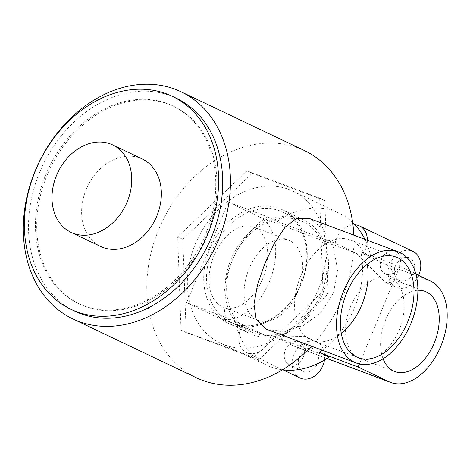 <?xml version="1.0" encoding="UTF-8"?>
<svg xmlns="http://www.w3.org/2000/svg" width="470" height="470" viewBox="0 0 470 470"><rect width="100%" height="100%" fill="white"/><g stroke="black" fill="none" stroke-linecap="round" stroke-linejoin="round"><path stroke-width="0.35" stroke-dasharray="2.35 1.76" d="M399.747 280.743A12.379 9.629 115.5 0 1 399.153 280.496A12.379 9.629 115.5 0 1 395.617 265.55A12.379 9.629 115.5 0 1 409.211 257.889A12.379 9.629 115.5 0 1 409.805 258.136A12.379 9.629 115.5 0 1 413.341 273.082A12.379 9.629 115.5 0 1 399.747 280.743M385.688 274.045A12.379 9.629 115.5 0 1 385.1 273.799A12.379 9.629 115.5 0 1 381.558 258.853A12.379 9.629 115.5 0 1 395.158 251.192A12.379 9.629 115.5 0 1 395.746 251.444A12.379 9.629 115.5 0 1 399.288 266.384A12.379 9.629 115.5 0 1 385.688 274.045M303.749 371.494A12.379 9.629 115.5 0 1 303.162 371.241A12.379 9.629 115.5 0 1 299.619 356.301A12.379 9.629 115.5 0 1 313.22 348.634A12.379 9.629 115.5 0 1 313.807 348.887A12.379 9.629 115.5 0 1 317.35 363.833A12.379 9.629 115.5 0 1 303.749 371.494M289.696 364.796A12.379 9.629 115.5 0 1 289.103 364.55A12.379 9.629 115.5 0 1 285.566 349.604A12.379 9.629 115.5 0 1 299.161 341.943A12.379 9.629 115.5 0 1 299.754 342.189A12.379 9.629 115.5 0 1 303.291 357.135A12.379 9.629 115.5 0 1 289.696 364.796M279.967 210.918A60.918 47.364 -64.5 0 0 213.063 248.624A60.918 47.364 -64.5 0 0 230.476 322.144A60.918 47.364 -64.5 0 0 233.384 323.378A60.918 47.364 -64.5 0 0 300.283 285.672A60.918 47.364 -64.5 0 0 282.87 212.152A60.918 47.364 -64.5 0 0 279.967 210.918M300.066 220.495A60.918 47.364 -64.5 0 0 233.167 258.195A60.918 47.364 -64.5 0 0 250.581 331.72A60.918 47.364 -64.5 0 0 253.489 332.954A60.918 47.364 -64.5 0 0 320.387 295.248A60.918 47.364 -64.5 0 0 302.974 221.728A60.918 47.364 -64.5 0 0 300.066 220.495M222.016 306.657A42.841 26.878 110.6 0 0 223.35 307.227A42.841 26.878 110.6 0 0 263.147 277.635A42.841 26.878 110.6 0 0 254.775 227.574A42.841 26.878 110.6 0 0 253.447 227.01A42.841 26.878 110.6 0 0 213.644 256.602A42.841 26.878 110.6 0 0 222.016 306.657M257.043 319.8A42.841 26.878 110.6 0 0 258.371 320.364A42.841 26.878 110.6 0 0 298.174 290.771A42.841 26.878 110.6 0 0 289.802 240.716A42.841 26.878 110.6 0 0 288.468 240.147A42.841 26.878 110.6 0 0 248.671 269.739A42.841 26.878 110.6 0 0 257.043 319.8M358.498 357.864A42.841 26.878 110.6 0 0 359.832 358.428A42.841 26.878 110.6 0 0 399.629 328.841A42.841 26.878 110.6 0 0 391.257 278.781A42.841 26.878 110.6 0 0 389.93 278.211A42.841 26.878 110.6 0 0 350.127 307.803A42.841 26.878 110.6 0 0 358.498 357.864M418.629 275.408A19.811 15.404 115.5 0 1 396.903 287.599A19.811 15.404 115.5 0 1 395.957 287.199A19.811 15.404 115.5 0 1 390.3 263.288A19.811 15.404 115.5 0 1 412.055 251.027A19.811 15.404 115.5 0 1 413.001 251.432M367.37 240.229A19.811 15.404 115.5 0 1 367.017 244.112A19.811 15.404 115.5 0 1 363.151 253.688L384.237 263.735C393.649 266.249 400.135 285.114 385.799 282.311L384.83 281.9L356.272 253.242L335.186 243.196A19.811 15.404 115.5 0 1 354.997 224.819M299.966 377.951A19.811 15.404 115.5 0 1 294.302 354.039A19.811 15.404 115.5 0 1 316.057 341.778A19.811 15.404 115.5 0 1 317.003 342.184A19.811 15.404 115.5 0 1 324.494 360.014M329.035 357.088L270.943 335.298L293.709 346.055L306.411 345.832L309.483 341.696L305.87 336.878L304.954 336.491L265.767 335.574L242.978 324.799L235.435 321.974A84.195 65.465 -64.5 0 0 239.107 334.382A19.811 15.404 115.5 0 1 242.978 324.799M270.943 335.298A19.811 15.404 115.5 0 1 251.127 353.669A19.811 15.404 115.5 0 1 247.49 352.905A19.811 15.404 115.5 0 1 246.55 352.506A19.811 15.404 115.5 0 1 239.107 334.382A84.195 65.465 115.5 0 0 251.127 353.669A84.195 65.465 -64.5 0 0 266.86 365.255A84.195 65.465 -64.5 0 0 270.873 366.958A84.195 65.465 -64.5 0 0 282.435 369.831M224.484 344.863A84.195 65.465 -64.5 0 0 316.95 292.751A84.195 65.465 -64.5 0 0 292.88 191.137A84.195 65.465 -64.5 0 0 288.868 189.434A84.195 65.465 -64.5 0 0 196.401 241.545A84.195 65.465 -64.5 0 0 220.471 343.159A84.195 65.465 -64.5 0 0 224.484 344.863M363.151 253.688L370.695 256.514L360.854 251.832A84.195 65.465 115.5 0 1 322.203 350.232M370.695 256.514A84.195 65.465 -64.5 0 0 367.017 244.112A84.195 65.465 115.5 0 0 364.89 239.295M352.641 222.445A84.195 65.465 -64.5 0 0 339.27 213.239A84.195 65.465 -64.5 0 0 335.257 211.529A84.195 65.465 -64.5 0 0 277.094 221.399L335.186 243.196M356.272 253.242L259.228 216.829L228.303 202.1L186.643 302.674L217.569 317.403L264.064 334.846M259.228 216.829A54.479 34.181 -69.4 0 1 269.322 281.847A54.479 34.181 -69.4 0 1 219.261 318.125A54.479 34.181 -69.4 0 1 217.569 317.403M415.891 274.11L399.805 266.443L360.854 251.832M235.435 321.974L225.594 317.285A84.195 65.465 115.5 0 1 267.254 216.711L228.303 202.1M267.254 216.711L277.094 221.399M225.594 317.285L186.643 302.674M399.805 266.443L359.415 363.956M417.877 290.278A42.841 26.878 110.6 0 0 387.756 315.159A42.841 26.878 110.6 0 0 383.097 358.786M367.246 264.211A53.733 33.711 110.6 0 0 351.895 240.587A53.733 33.711 110.6 0 0 350.221 239.876A53.733 33.711 110.6 0 0 300.301 276.995A53.733 33.711 110.6 0 0 310.805 339.787A53.733 33.711 110.6 0 0 312.474 340.497A53.733 33.711 110.6 0 0 341.302 333.371M267.489 329.705L284.344 331.297L303.685 325.369L321.345 312.192L333.53 292.757L337.572 269.98L333.594 247.954L323.812 230.012L311.058 219.19L309.242 218.421M142.328 159.03A48.434 37.659 -64.5 0 0 140.019 158.049A48.434 37.659 -64.5 0 0 86.827 188.024A48.434 37.659 -64.5 0 0 100.668 246.486M176.326 98.23A117.941 91.709 -64.5 0 0 170.698 95.845A117.941 91.709 -64.5 0 0 41.166 168.842A117.941 91.709 -64.5 0 0 74.883 311.193M83.736 305.788A109.498 85.141 -64.5 0 0 203.998 238.014A109.498 85.141 -64.5 0 0 172.696 105.856A109.498 85.141 -64.5 0 0 167.473 103.635A109.498 85.141 -64.5 0 0 47.212 171.409A109.498 85.141 -64.5 0 0 78.513 303.567A109.498 85.141 -64.5 0 0 83.736 305.788M85.005 306.387A109.498 85.141 -64.5 0 0 205.261 238.619A109.498 85.141 -64.5 0 0 173.959 106.461A109.498 85.141 -64.5 0 0 168.736 104.24A109.498 85.141 -64.5 0 0 48.475 172.014A109.498 85.141 -64.5 0 0 79.783 304.172A109.498 85.141 -64.5 0 0 85.005 306.387M231.446 324.641A62.898 48.904 -64.5 0 0 300.524 285.713A62.898 48.904 -64.5 0 0 282.541 209.802A62.898 48.904 -64.5 0 0 279.544 208.527A62.898 48.904 -64.5 0 0 210.466 247.455A62.898 48.904 -64.5 0 0 228.444 323.366A62.898 48.904 -64.5 0 0 231.446 324.641M252.731 334.781A62.898 48.904 -64.5 0 0 321.803 295.853A62.898 48.904 -64.5 0 0 303.826 219.942A62.898 48.904 -64.5 0 0 300.823 218.667A62.898 48.904 -64.5 0 0 231.745 257.595A62.898 48.904 -64.5 0 0 249.729 333.506A62.898 48.904 -64.5 0 0 252.731 334.781M311.469 346.202A125.79 97.813 -64.5 0 0 353.793 235.135M304.448 150.57A125.79 97.813 -64.5 0 0 298.444 148.021A125.79 97.813 -64.5 0 0 160.293 225.876A125.79 97.813 -64.5 0 0 196.254 377.698M252.167 173.301L182.848 239.33L186.173 332.613L258.823 359.873L328.142 293.838L324.811 200.555L252.167 173.301L247.02 170.851L177.701 236.88L181.032 330.163L253.677 357.417L322.996 291.388L319.671 198.105L247.02 170.851M182.848 239.33L177.701 236.88M324.811 200.555L319.671 198.105M328.142 293.838L322.996 291.388M258.823 359.873L253.677 357.417M186.173 332.613L181.032 330.163M430.731 281.178L384.237 263.735M292.029 345.338L326.991 358.457M385.1 273.799L399.153 280.496M289.103 364.55L303.162 371.241M250.581 331.72L230.476 322.144M258.371 320.364L223.35 307.227M359.832 358.428L394.853 371.57M317.003 342.184L305.87 336.878M292.88 191.137L339.27 213.239M326.909 358.51L293.709 346.055M265.767 335.568L219.261 318.125M220.471 343.159L266.86 365.255M283.105 369.919L246.55 352.506M395.957 287.199L384.83 281.894M389.93 278.211L424.951 291.353M288.468 240.147L253.447 227.01M302.974 221.728L282.87 212.152M299.754 342.189L313.807 348.887M395.746 251.444L409.805 258.136M312.474 340.497L358.328 357.699M172.696 105.856L173.959 106.461M282.541 209.802L303.826 219.942M228.444 323.366L249.729 333.506M78.513 303.567L79.783 304.172M350.221 239.876L396.081 257.084"/><path stroke-width="0.7" d="M383.097 358.786A42.841 26.878 110.6 0 0 393.525 371.006A42.841 26.878 110.6 0 0 394.853 371.57A42.841 26.878 110.6 0 0 434.656 341.978A42.841 26.878 110.6 0 0 426.284 291.917A42.841 26.878 110.6 0 0 424.951 291.353A42.841 26.878 110.6 0 0 417.877 290.278M364.89 239.295A84.195 65.465 115.5 0 0 354.997 224.819A19.811 15.404 115.5 0 1 358.634 225.582A19.811 15.404 115.5 0 1 359.579 225.988L413.001 251.432A19.811 15.404 115.5 0 1 418.629 275.408M359.579 225.988A19.811 15.404 115.5 0 1 367.37 240.229M324.494 360.014A19.811 15.404 115.5 0 1 300.912 378.35A19.811 15.404 115.5 0 1 299.966 377.951L283.105 369.919M282.435 369.831A84.195 65.465 -64.5 0 0 329.035 357.088L319.195 352.4A84.195 65.465 115.5 0 0 322.203 350.232M354.997 224.819A84.195 65.465 -64.5 0 0 352.641 222.445M359.415 363.956L358.146 367.017L389.072 381.746A54.479 34.181 110.6 0 0 390.77 382.468A54.479 34.181 110.6 0 0 440.831 346.196A54.479 34.181 110.6 0 0 430.731 281.178L415.891 274.11M358.146 367.017L319.195 352.4M356.66 356.994A53.733 33.711 110.6 0 0 358.328 357.699A53.733 33.711 110.6 0 0 408.248 320.581A53.733 33.711 110.6 0 0 397.749 257.789A53.733 33.711 110.6 0 0 396.081 257.084A53.733 33.711 110.6 0 0 346.161 294.202A53.733 33.711 110.6 0 0 356.66 356.994M341.302 333.371A53.733 33.711 110.6 0 0 367.246 264.211M399.929 252.537A59.431 37.289 110.6 0 0 398.078 251.75A59.431 37.289 110.6 0 0 342.865 292.804A59.431 37.289 110.6 0 0 354.48 362.247A59.431 37.289 110.6 0 0 356.331 363.034A59.431 37.289 110.6 0 0 411.538 321.979A59.431 37.289 110.6 0 0 399.929 252.537M398.078 251.75L309.242 218.421L296.505 218.391L285.02 227.28L274.451 243.125L264.886 263.505L257.484 284.967L253.982 304.213L256.156 319.312L265.609 328.906L356.331 363.034M73.349 233.349A48.434 37.659 -64.5 0 0 126.542 203.369A48.434 37.659 -64.5 0 0 112.694 144.913A48.434 37.659 -64.5 0 0 110.385 143.932A48.434 37.659 -64.5 0 0 57.193 173.912A48.434 37.659 -64.5 0 0 71.035 232.368A48.434 37.659 -64.5 0 0 73.349 233.349M71.035 232.368L100.668 246.486A48.434 37.659 -64.5 0 0 102.983 247.467A48.434 37.659 -64.5 0 0 156.175 217.487A48.434 37.659 -64.5 0 0 142.328 159.03L112.694 144.913M76.404 311.628A117.941 91.709 -64.5 0 0 205.936 238.625A117.941 91.709 -64.5 0 0 172.22 96.279A117.941 91.709 -64.5 0 0 166.597 93.888A117.941 91.709 -64.5 0 0 37.059 166.885A117.941 91.709 -64.5 0 0 70.776 309.237A117.941 91.709 -64.5 0 0 76.404 311.628M70.776 309.237L74.883 311.193A117.941 91.709 -64.5 0 0 80.511 313.584A117.941 91.709 -64.5 0 0 210.043 240.581A117.941 91.709 -64.5 0 0 176.326 98.23L172.22 96.279M78.772 321.427A125.79 97.813 -64.5 0 0 216.929 243.572A125.79 97.813 -64.5 0 0 180.968 91.75A125.79 97.813 -64.5 0 0 174.963 89.2A125.79 97.813 -64.5 0 0 36.813 167.056A125.79 97.813 -64.5 0 0 72.774 318.883A125.79 97.813 -64.5 0 0 78.772 321.427M72.774 318.883L196.254 377.698A125.79 97.813 -64.5 0 0 202.253 380.248A125.79 97.813 -64.5 0 0 311.469 346.202M353.793 235.135A125.79 97.813 -64.5 0 0 304.448 150.57L180.968 91.75M326.991 358.457L389.072 381.746M390.77 382.468L326.909 358.51"/></g></svg>
